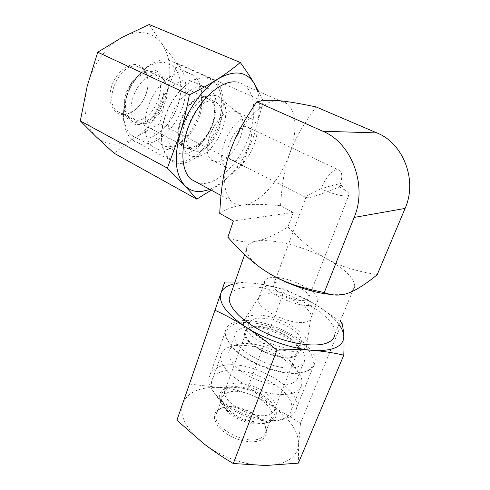 <?xml version="1.0" encoding="UTF-8"?>
<svg xmlns="http://www.w3.org/2000/svg" width="490" height="490" viewBox="0 0 490 490"><rect width="100%" height="100%" fill="white"/><g stroke="black" fill="none" stroke-linecap="round" stroke-linejoin="round"><path stroke-width="0.37" stroke-dasharray="2.45 1.84" d="M265.69 465.494C245.998 465.806 220.555 456.796 203.589 443.542C186.01 429.032 179.058 415.667 182.739 403.435C187.725 392.135 199.693 386.806 218.65 387.449C237.711 388.693 255.817 395.056 272.961 406.535C289.817 418.485 298.373 431.065 298.631 444.271C298.281 450.475 295.243 455.541 289.523 459.473C283.655 463.338 275.711 465.341 265.69 465.494M262.113 439.505C268.624 434.734 268.214 428.297 260.882 420.181C251.958 410.767 233.889 404.685 223.177 407.49L219.796 408.685C211.19 412.684 212.942 423.752 224.536 432.364C236.015 441.049 254.12 444.412 262.113 439.505M176.908 420.261L189.452 384.056L218.65 387.449L248.105 386.837L284.972 289.149L256.288 283.465C247.793 282.448 240.48 282.583 234.349 283.857M189.452 384.056L224.751 282.013M338.902 324.374C333.378 317.048 324.962 310.054 313.661 303.39C295.017 292.744 275.894 286.105 256.288 283.465L234.992 282.038M230.913 293.645C232.689 291.25 235.586 289.498 239.616 288.396C267.24 279.38 337.561 311.91 334.952 333.978L354.729 285.933C353.835 277.75 344.715 268.839 327.369 259.192C304.131 246.372 272.072 238.116 256.325 241.264C249.9 242.501 246.599 245.239 246.421 249.477C246.519 255.002 251.983 261.629 262.812 269.359M248.105 386.837L272.961 406.535L300.517 423.103L341.953 322.751M340.14 321.366L313.661 303.39L284.972 289.149M300.517 423.103L298.631 444.271L298.361 463.136M330.799 294.398C338.29 295.011 344.127 294.576 348.323 293.087C352.518 291.532 354.656 289.149 354.729 285.933M227.856 237.227C238.158 241.662 247.646 243.009 256.325 241.264C265.304 239.432 275.852 234.637 287.967 226.882L293.29 212.403L280.531 205.739C265.065 204.22 252.809 203.956 243.769 204.943C259.976 203.326 280.69 179.591 289.713 153.59C284.139 169.834 282.013 183.903 280.531 205.739M287.967 226.882C301.307 241.294 314.439 252.062 327.369 259.192C342.081 266.964 355.25 270.823 377.19 274.761M316.111 106.936C302.649 125.556 295.642 137.561 289.713 153.59C297.246 132.784 296.824 111.72 287.361 103.966C285.119 102.092 282.485 101.007 279.447 100.713C263.785 98.233 238.305 124.699 228.965 154.675C222.436 176.872 223.269 192.343 231.464 201.102C234.826 204.214 238.93 205.494 243.769 204.943C234.79 205.941 226.772 208.752 219.722 213.377M236.4 81.983C239.592 82.381 242.403 83.545 244.841 85.468C256.276 94.65 256.503 119.364 246.923 141.769C237.405 164.217 219.189 182.378 203.932 183.505L197.985 182.997M209.965 189.477L221.719 182.758C236.186 171.286 247.058 155.25 254.322 134.652C259.774 118.127 260.803 103.555 257.415 90.938M211.233 190.163L221.719 182.758L241.882 165.24L254.322 134.652L263.295 101.326L258.647 91.477M149.181 24.5L162.037 43.916L177.221 63.308L166.698 93.167L159.673 123.737L241.882 165.24M159.673 123.737L135.779 137.286L114.035 153.192M177.221 63.308L263.295 101.326M122.353 37.228C139.227 29.259 152.451 31.489 162.037 43.916C170.551 57.085 172.106 73.5 166.698 93.167C160.689 112.59 150.381 127.296 135.779 137.286C128.748 141.8 121.704 144.085 114.66 144.158C107.61 144.133 101.461 141.677 96.205 136.79C85.334 125.605 82.326 108.756 87.177 86.24C92.304 65.329 106.691 45.423 122.353 37.228M122.684 114.678C127.67 114.789 132.514 112.565 137.212 108.014C141.702 103.476 144.899 97.927 146.792 91.367C150.589 78.474 145.928 65.605 136.324 64.588C126.806 63.179 114.636 74.437 111.071 88.323C107.365 102.19 113.129 114.397 122.684 114.678M123.866 113.937C128.613 114.047 133.225 111.928 137.702 107.592C141.984 103.261 145.034 97.969 146.841 91.716C149.426 81.218 147.87 73.433 142.161 68.367L136.875 66.236C119.34 62.61 102.698 101.693 117.349 111.481L123.866 113.937M136.147 120.234L129.703 117.821C123.633 111.922 122.714 102.9 126.947 90.748L132.306 81.432C137.849 74.737 143.607 71.626 149.579 72.097L154.803 74.198C169.313 84.023 153.64 122.028 136.147 120.234M137.586 124.564C147.741 124.926 159.593 113.104 163.617 99.004C167.782 84.923 163.121 71.148 152.905 69.917C146.143 69.347 139.595 72.881 133.274 80.513L127.161 91.14C120.166 107.745 126.046 124.766 137.586 124.564M152.445 71.558C143.46 70.333 131.822 80.501 127.406 93.811C122.886 107.102 126.585 120.05 134.952 122.482L138.021 122.996C154.472 124.54 171.2 91.422 161.039 77.157C158.925 73.917 156.065 72.055 152.445 71.558M156.488 75.282C139.209 71.859 122.077 111.61 136.416 121.269L139.95 123.18L142.817 123.658C158.203 125.109 174.011 93.835 164.511 80.489L161.682 77.365L156.488 75.282M189.348 147.515L183.26 145.334C169.791 136.03 188.154 94.637 204.722 97.535L209.647 99.482C223.079 108.988 206.094 148.568 189.348 147.515M205.059 96.45C207.509 96.689 209.579 97.7 211.264 99.495C223.36 111.089 205.72 149.548 189.03 148.55L183.842 147.141C167.899 139.497 186.904 93.308 205.059 96.45M212.342 101.05C214.681 101.258 216.647 102.214 218.24 103.929C229.724 114.985 212.605 152.169 196.692 151.281L191.762 149.946C176.645 142.651 195.069 98.172 212.342 101.05M214.13 95.317C217.48 95.66 220.175 97.24 222.215 100.046C234.287 115.107 213.714 157.511 194.996 156.727L190.138 155.783C181.857 152.274 179.487 137.035 185.563 121.581C191.553 106.11 204.649 94.294 214.13 95.317M217.37 161.884C232.413 162.435 249.839 126.757 240.253 114.654L238.557 112.81L233.816 110.954C217.738 108.406 198.609 150.785 211.496 159.838L213.499 161.143L217.37 161.884M231.366 169.062L228.242 168.64L225.602 167.078C213.028 158.16 232.542 115.297 248.357 117.661L252.999 119.468C265.47 128.674 247.407 169.467 231.366 169.062M245.466 126.402C234.894 125.054 222.062 153.395 230.423 159.36L234.14 160.665C244.816 161.143 256.999 133.721 248.687 127.627L245.466 126.402M307.745 197.782L305.785 197.403L306.134 196.802C307.144 195.498 312.112 192.821 321.03 188.773C324.643 178.868 332.588 169.632 337.383 169.601L340.115 170.575C342.492 173.515 342.326 178.832 339.607 186.531L339.448 186.953C322.408 193.924 311.836 197.531 307.745 197.782M276.311 282.314C274.418 282.865 273.426 283.832 273.34 285.229C272.048 291.801 298.006 303.506 306.33 299.972C307.983 299.396 308.847 298.471 308.914 297.197C309.888 290.49 285.082 279.276 276.311 282.314M346.945 195.89C342.369 196.588 329.77 193.146 321.03 188.773C330.897 185.759 336.955 184.167 339.209 184.001C340.764 183.909 341.371 184.191 341.022 184.853L339.448 186.953L345.481 190.359C347.759 191.921 348.984 193.225 349.162 194.267C349.266 195.143 348.525 195.682 346.945 195.89M269.041 278.038C282.344 273.647 319.149 290.294 317.808 300.419C317.704 302.281 316.46 303.647 314.072 304.523C301.773 310.017 262.364 292.279 264.429 282.454C264.563 280.317 266.101 278.847 269.041 278.038M307.395 321.428C309.796 320.466 311.07 319.015 311.217 317.067L311.138 315.774C309.937 304.915 275.668 289.994 262.977 294.545C260.594 295.262 259.106 296.438 258.512 298.061L258.279 299.249C256.031 309.564 294.992 327.387 307.395 321.428M302.477 349.817C294.864 353.302 277.916 350.699 263.871 343.686C248.932 335.546 242.183 327.957 243.628 320.913C244.449 318.794 246.335 317.238 249.275 316.252C264.961 310.096 305.742 328.159 307.114 342.277C307.61 345.628 306.06 348.145 302.477 349.817M253.924 319.186C267.007 313.87 301.693 329.69 301.393 341.144C301.479 343.582 300.162 345.413 297.436 346.638C284.439 353.504 244.963 334.339 249.22 323.584C249.71 321.569 251.278 320.099 253.924 319.186M249.802 327.443C263.479 321.697 299.359 338.174 298.98 350.375C299.053 352.965 297.669 354.932 294.821 356.261C281.236 363.715 240.259 343.619 244.847 332.153C245.386 330.009 247.04 328.435 249.802 327.443M250.684 328.006C264.196 322.273 299.849 339.221 297.859 350.791C297.638 352.91 296.309 354.527 293.871 355.654C281.285 362.545 243.212 344.562 245.833 333.28C246.09 330.842 247.707 329.084 250.684 328.006M270.976 413.615C273.457 412.231 274.872 410.344 275.221 407.95L275.153 405.359C273.591 392.27 242.409 378.28 229.828 384.766L225.443 388.625L224.732 390.959C221.511 403.785 258.101 421.994 270.976 413.615M226.533 389.225L221.823 393.39C219.287 400.489 224.212 407.907 236.596 415.636C248.295 422.221 263.204 424.132 270.223 420.114C273.806 418.013 275.294 415.03 274.682 411.177C273.016 397.084 239.978 382.224 226.533 389.225M271.638 421.118C280.39 416.224 276.36 404.55 264.153 396.232C252.062 387.847 234.324 384.154 225.222 388.294C217.076 392.76 217.389 399.754 226.147 409.285C235.788 418.932 255.327 425.504 266.621 422.907L271.638 421.118M226.797 393.035C240.529 385.667 274.712 402.952 271.925 416.273C271.558 418.699 270.131 420.628 267.65 422.049L263.216 423.623C253.25 425.908 236.162 420.157 227.672 411.661C223.256 407.27 221.253 403.166 221.658 399.356C222.074 396.557 223.783 394.45 226.797 393.035M221.174 408.323C218.16 409.818 216.427 411.998 215.98 414.883C212.525 428.309 248.51 446.598 261.489 437.637C263.981 436.149 265.427 434.158 265.831 431.659C266.297 427.721 264.465 423.599 260.337 419.293C251.842 410.32 234.588 404.52 224.389 407.196L221.174 408.323M293.29 212.403L233.375 220.984M218.215 367.218C212.678 369.503 209.567 373.111 208.875 378.053C208.268 384.227 211.686 390.996 219.128 398.358C233.993 413.205 265.01 423.648 282.283 419.612L289.884 416.88C293.835 414.546 296.089 411.447 296.646 407.588C300.799 384.987 242.336 355.85 218.215 367.218M285.352 417.933L278.381 420.432C262.573 424.113 234.453 414.644 220.874 401.077C214.026 394.297 210.89 388.037 211.46 382.31C212.096 377.802 214.92 374.489 219.93 372.369C241.95 361.712 295.586 388.527 291.66 409.297C291.14 412.892 289.033 415.771 285.352 417.933M295.899 391.81C286.521 396.888 266.242 394.671 248.773 386.291C231.268 377.949 219.722 365.117 220.733 356.359C221.272 352.09 224.034 348.996 229.026 347.085L230.159 346.687C239.475 344.084 250.984 345.101 264.692 349.731C271.527 352.132 277.848 355.201 283.649 358.937L295.372 368.639C300.241 374.029 302.459 379.058 302.024 383.719C301.589 387.131 299.543 389.832 295.899 391.81M308.767 370.348C312.651 368.364 314.788 365.62 315.174 362.116C318.31 341.634 258.157 312.939 234.275 322.353C228.775 324.215 225.774 327.387 225.278 331.865C224.928 336.612 227.648 341.977 233.43 347.949C248.718 364.303 287.232 377.263 304.566 371.885L308.767 370.348M234.833 324C248.399 319.419 274.645 325.458 293.277 337.132C312.05 348.709 319.78 364.517 307.273 370.759L303.181 372.253C286.289 377.484 248.926 364.909 234.055 348.99C223.262 336.802 223.526 328.471 234.833 324M241.619 328.38C260.074 320.723 307.542 343.398 304.915 359.311C304.602 362.128 302.863 364.315 299.696 365.871C282.914 375.652 231.066 351.097 234.826 335.724C235.206 332.312 237.466 329.862 241.619 328.38M292.855 382.966C296.04 381.306 297.816 379.015 298.177 376.087C298.526 372.216 296.652 368.021 292.555 363.5C289.106 359.758 284.641 356.328 279.178 353.198L269.978 348.745C256.748 343.588 245.613 342.222 236.56 344.654L235.598 344.985C231.433 346.589 229.136 349.162 228.701 352.702C227.868 360.101 237.779 370.936 252.668 378.017C267.522 385.128 284.782 387.143 292.855 382.966M168.07 59.952C157.792 58.88 147.686 64.312 137.745 76.269C133.831 81.26 130.634 86.822 128.147 92.947C120.356 111.824 122.586 132.024 132.257 139.742C135.656 142.559 139.583 143.974 144.042 143.993C157.823 143.974 173.632 129.55 181.159 110.936C188.76 92.365 187.107 71.491 176.235 63.314L168.07 59.952M142.455 139.221C138.425 139.172 134.866 137.88 131.779 135.338C122.849 128.258 120.785 109.729 127.902 92.494C130.162 86.926 133.072 81.873 136.624 77.328C145.659 66.456 154.883 61.489 164.309 62.42L171.941 65.55C181.888 73.041 183.462 92.132 176.498 109.141C169.595 126.175 155.067 139.313 142.455 139.221M162.98 150.05C159.011 150.075 155.526 148.831 152.531 146.326C143.582 138.897 142.241 119.235 150.357 101.148C158.386 83.031 174.256 70.456 186.022 72.11L193.489 75.154C198.481 79.202 201.255 85.517 201.8 94.098L201.365 103.666L199.234 113.196C194.793 126.794 187.652 137.267 177.809 144.605C172.774 148.139 167.831 149.952 162.98 150.05M180.657 163.446C194.077 162.98 209.928 147.833 217.915 128.699C225.957 109.607 225.124 88.421 214.859 80.385L207.037 77.187C199.945 76.428 192.423 79.527 184.461 86.473C174.171 96.12 167.096 108.419 163.231 123.364C159.709 140.226 161.743 152.274 169.326 159.507C172.547 162.264 176.32 163.574 180.657 163.446M205.751 77.971C220.322 79.76 225.596 100.652 218.718 121.857C212.029 143.092 194.714 161.449 180.13 161.884C166.196 162.827 157.56 145.316 163.17 122.843C166.918 108.333 173.791 96.389 183.787 87.012C191.523 80.262 198.842 77.249 205.751 77.971M203.123 86.577L209.536 89.149C227.813 102.104 205.298 154.963 182.58 153.866C179.316 153.903 176.467 152.898 174.036 150.84C166.582 144.581 165.749 127.737 172.78 112.13C179.75 96.493 193.213 85.407 203.123 86.577M168.903 146.731C173.025 146.669 177.245 145.126 181.563 142.1C191.082 134.879 197.562 124.632 201.004 111.353L202.254 102.11C202.456 93.235 200.128 86.767 195.277 82.706L188.76 80.078C178.721 78.81 165.271 89.676 158.442 105.129C151.545 120.558 152.611 137.304 160.23 143.619C162.711 145.689 165.602 146.731 168.903 146.731M246.421 249.477L244.645 254.531M231.464 201.102L221.002 195.443M146.841 91.716L146.792 91.367M137.702 107.592L137.212 108.014M117.349 111.481L129.703 117.821M142.161 68.367L154.803 74.198M126.947 90.748L127.161 91.14M132.306 81.432L133.274 80.513M139.95 123.18L134.952 122.482M183.26 145.334L136.416 121.269M209.647 99.482L161.682 77.365M218.24 103.929L211.264 99.495M240.253 114.654L222.215 100.046M213.499 161.143L190.138 155.783M225.602 167.078L211.496 159.838M252.999 119.468L238.557 112.81M305.785 197.403L230.423 159.36M306.134 196.802L273.34 285.229M349.162 194.267L308.914 297.197M340.115 170.575L248.687 127.627M341.022 184.853L345.481 190.359M317.808 300.419L311.217 317.067M264.429 282.454L258.279 299.249M258.512 298.061L243.628 320.913M311.138 315.774L307.114 342.277M301.393 341.144L298.98 350.375M249.22 323.584L244.847 332.153M297.859 350.791L275.221 407.95M245.833 333.28L224.732 390.959M225.443 388.625L221.823 393.39M275.153 405.359L274.682 411.177M263.216 423.623L266.621 422.907M227.672 411.661L226.147 409.285M215.98 414.883L221.658 399.356M224.389 407.196L223.177 407.49M260.337 419.293L260.882 420.181M265.831 431.659L271.925 416.273M191.762 149.946L183.842 147.141M164.511 80.489L161.039 77.157M287.361 103.966L244.841 85.468M278.381 420.432L282.283 419.612M220.874 401.077L219.128 398.358M220.733 356.359L211.46 382.31M302.024 383.719L291.66 409.297M296.646 407.588L315.174 362.116M303.181 372.253L304.566 371.885M234.055 348.99L233.43 347.949M208.875 378.053L225.278 331.865M304.915 359.311L298.177 376.087M234.826 335.724L228.701 352.702M236.56 344.654L230.159 346.687M292.555 363.5L295.372 368.639M127.902 92.494L128.147 92.947M136.624 77.328L137.745 76.269M152.531 146.326L131.779 135.338M193.489 75.154L171.941 65.55M176.235 63.314L214.859 80.385M163.17 122.843L163.231 123.364M183.787 87.012L184.461 86.473M132.257 139.742L169.326 159.507M209.536 89.149L195.277 82.706M174.036 150.84L160.23 143.619M181.563 142.1L177.809 144.605M201.837 106.869L201.365 103.666"/><path stroke-width="0.73" d="M343.796 355.164L298.361 463.136L265.69 465.494L233.283 463.522L276.93 350.185C289.327 349.444 301.074 349.474 312.167 350.289C323.222 351.183 333.764 352.812 343.796 355.164C344.103 347.661 344.096 341.242 343.784 335.895C343.533 332.312 341.904 328.471 338.902 324.374M233.283 463.522C222.797 457.335 212.905 450.678 203.589 443.542L176.908 420.261L214.969 310.243C225.376 315.009 235.733 320.662 246.029 327.21C264.765 339.386 291.93 348.88 312.167 350.289C322.463 351.005 330.419 350.05 336.042 347.416C341.499 344.709 344.078 340.875 343.784 335.895C343.441 330.627 342.829 326.248 341.953 322.751L340.14 321.366M234.992 282.038L224.751 282.013L220.904 293.124C218.185 302.606 226.564 313.968 246.029 327.21C256.295 333.843 266.597 341.499 276.93 350.185M234.349 283.857C227.139 285.419 222.656 288.512 220.904 293.124L214.969 310.243M334.952 333.978C334.652 337.659 332.355 340.513 328.055 342.528C316.736 347.851 290.49 344.299 267.326 333.764C244.112 323.265 228.512 308.088 229.246 298.404L230.913 293.645M262.812 269.359L270.309 274.131C287.918 284.543 313.19 293.008 330.799 294.398M270.309 274.131C254.72 264.759 243.499 254.396 227.856 237.227L233.375 220.984L219.722 213.377C221.094 188.46 223.238 172.866 228.965 154.675C235.157 136.459 242.679 122.721 256.748 101.859C263.185 100.26 270.75 99.874 279.447 100.713C288.457 101.583 300.676 103.66 316.111 106.936L376.951 132.937C403.472 143.301 417.658 180.541 405.089 208.422L377.19 274.761C365.767 284.096 356.144 290.203 348.323 293.087C340.562 295.923 332.538 295.746 324.264 292.542C300.064 287.63 286.093 283.049 270.309 274.131M324.264 292.542L354.141 217.431C367.714 185.704 351.789 142.97 322.794 131.222L256.748 101.859M197.985 182.997L190.91 179.181C180.485 170.067 179.891 144.66 190.996 120.742C202.003 96.787 222.307 80.029 236.4 81.983M257.415 90.938L254.273 83.57C246.421 71.142 234.202 69.666 217.609 79.135C202.137 88.776 186.8 110.777 180.216 133.127C173.772 157.143 175.23 174.544 184.595 185.336C189.152 190.016 194.744 192.08 201.359 191.541L209.965 189.477M258.647 91.477L254.273 83.57C250.47 77.144 245.809 70.113 240.296 62.487C233.552 68.19 225.994 73.739 217.609 79.135C209.157 84.494 199.742 89.731 189.373 94.84C186.898 108.192 183.848 120.95 180.216 133.127L167.372 168.113L184.595 185.336L196.735 199.142L211.233 190.163M196.735 199.142L114.035 153.192L96.205 136.79L80.317 120.92L87.177 86.24L97.731 52.203L189.373 94.84M97.731 52.203L122.353 37.228L149.181 24.5L240.296 62.487M80.317 120.92L167.372 168.113M354.141 217.431L405.089 208.422M376.951 132.937L322.794 131.222M244.645 254.531L229.246 298.404M221.002 195.443L190.91 179.181"/></g></svg>
